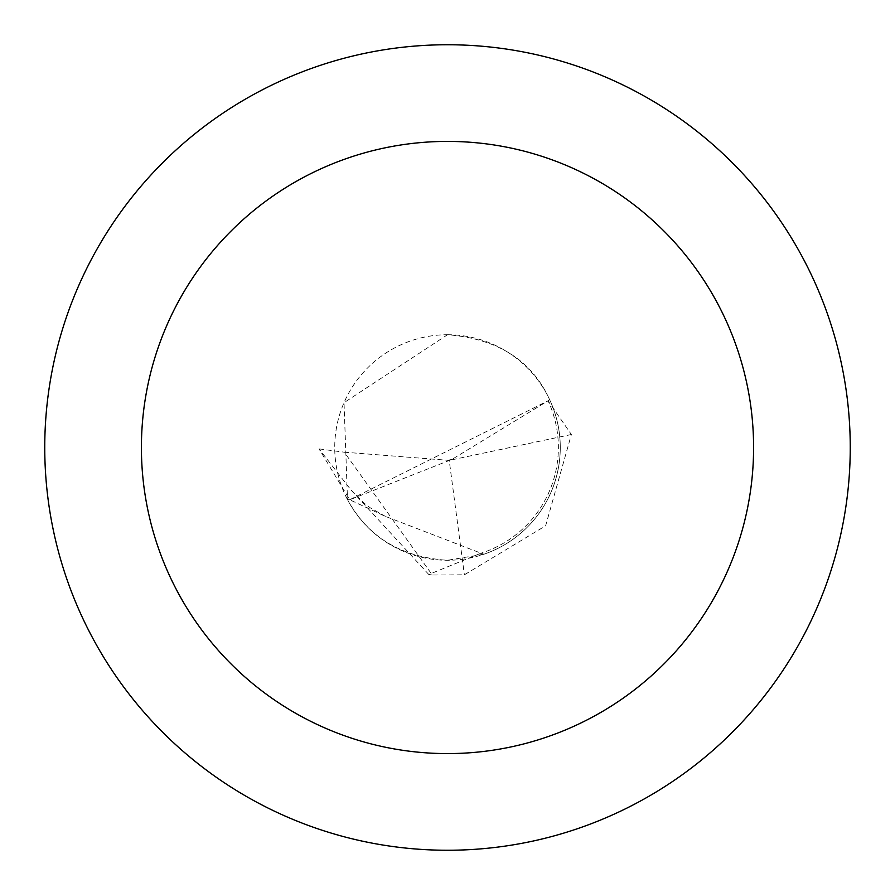 <?xml version="1.0" encoding="UTF-8"?>
<svg xmlns="http://www.w3.org/2000/svg" width="895" height="895" viewBox="0 0 895 895"><rect width="100%" height="100%" fill="white"/><g stroke="black" fill="none" stroke-linecap="round" stroke-linejoin="round"><path stroke-width="0.67" stroke-dasharray="4.47 3.36" d="M447.5 334.73A112.77 112.77 0 0 1 560.27 447.5A112.77 112.77 0 0 1 447.5 560.27A112.77 112.77 0 0 1 334.73 447.5A112.77 112.77 0 0 1 447.5 334.73C497.855 338.791 531.887 360.439 549.619 399.651A112.77 112.77 0 0 1 484.038 554.184L447.5 560.27C401.24 557.328 367.901 537.101 347.495 499.611L344.027 402.672L447.5 334.73M447.5 44.75A402.75 402.75 0 0 1 850.25 447.5A402.75 402.75 0 0 1 447.5 850.25A402.75 402.75 0 0 1 44.75 447.5A402.75 402.75 0 0 1 447.5 44.75M432.319 575.015L428.783 574.489L481.007 553.188L385.342 516.359L349.732 499.79L452.053 459.348L548.064 400.803L571.368 434.5L545.626 525.79L464.371 574.803L432.319 575.015L344.295 452.199L449.212 460.388L464.371 574.803M428.783 574.489L350.907 489.878L319.023 448.887L349.732 499.79A1046.736 1046.736 0 0 1 349.665 499.757L548.064 400.803A110.879 110.879 0 0 1 481.007 553.188A1046.736 1046.736 0 0 0 484.038 554.184M571.368 434.5L449.212 460.388M319.023 448.887L344.295 452.199M548.064 400.803L549.619 399.651M349.665 499.757L347.495 499.611M447.511 460.388L452.053 459.348M385.342 516.359L370.261 507.812L363.65 502.744L350.918 489.878"/><path stroke-width="1.34" d="M753.59 447.5A306.09 306.09 0 0 0 447.5 141.41A306.09 306.09 0 0 0 141.41 447.5A306.09 306.09 0 0 0 447.5 753.59A306.09 306.09 0 0 0 753.59 447.5M44.75 447.5A402.75 402.75 0 0 1 447.5 44.75A402.75 402.75 0 0 1 850.25 447.5A402.75 402.75 0 0 1 447.5 850.25A402.75 402.75 0 0 1 44.75 447.5"/></g></svg>
